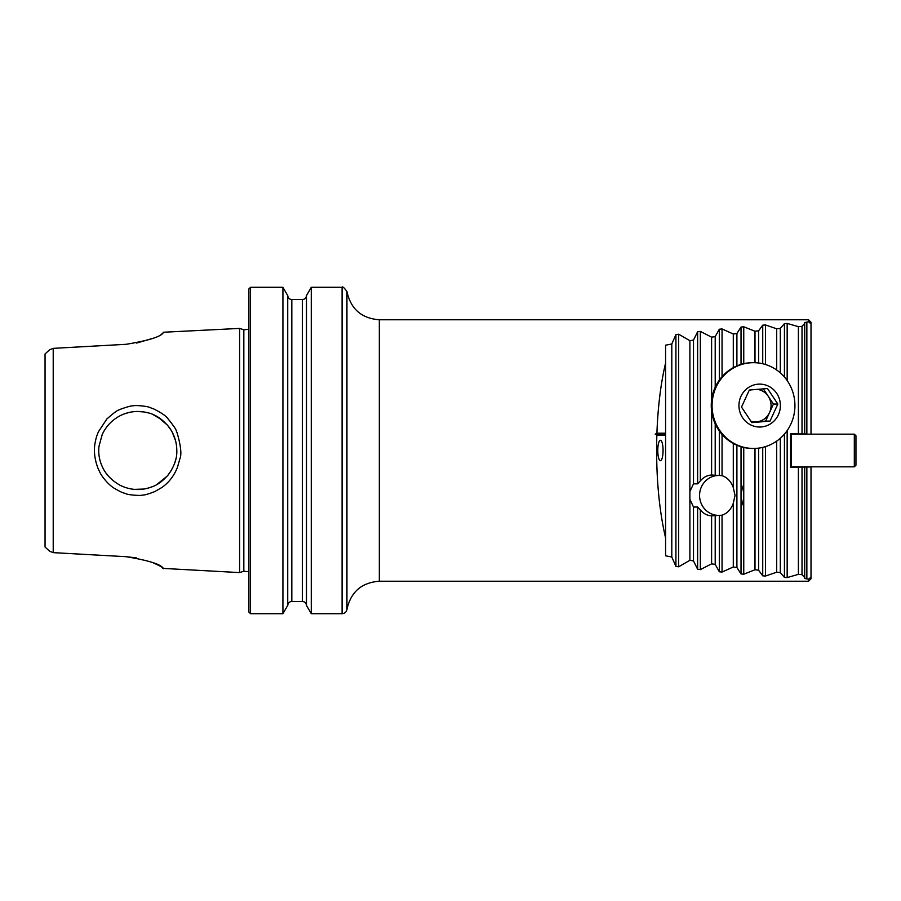 <?xml version="1.0" encoding="UTF-8"?>
<svg xmlns="http://www.w3.org/2000/svg" width="901" height="901" viewBox="0 0 901 901"><rect width="100%" height="100%" fill="white"/><g stroke="black" fill="none" stroke-linecap="round" stroke-linejoin="round"><path stroke-width="1.35" d="M806.857 467.011L806.857 578.893L808.557 579.208L808.557 581.224L379.321 581.224L379.321 319.776L808.557 319.776L808.557 321.792L806.857 322.108L806.857 433.989L790.582 433.831L790.582 467.168L811.013 466.955L790.582 466.842M806.857 578.893L804.48 578.408L804.48 577.316L802.014 574.658L798.399 574.331L787.159 577.586L784.433 577.406L780.311 572.585L776.696 572.214L765.456 576.043L762.73 575.829L758.608 570.198L754.993 569.77L743.753 574.207L741.027 573.948L736.905 567.484L733.29 566.988L722.05 572.056L719.325 571.775L715.203 564.398L711.599 563.846L700.347 569.601L697.622 569.263L693.5 560.918L689.896 560.298L678.644 566.785L675.919 566.414L671.797 557.009L665.58 555.804L665.58 537.931C658.732 508.322 655.815 474.05 656.84 435.104L665.58 435.104L665.58 433.212L656.908 433.212L655.173 434.158L656.84 435.104M656.908 433.212C657.91 406.576 660.805 383.195 665.58 363.069L665.58 345.196L671.797 343.991L675.919 334.586L678.644 334.215L689.896 340.702L693.5 340.082L697.622 331.737L700.347 331.399L711.599 337.154L715.203 336.602L719.325 329.225L722.05 328.944L733.29 334.012L736.905 333.516L741.027 327.052L743.753 326.793L754.993 331.23L758.608 330.802L762.73 325.171L765.456 324.957L776.696 328.786L780.311 328.415L784.433 323.594L787.159 323.414L798.399 326.669L802.014 326.342L804.48 323.684L804.48 322.592L806.857 322.108M665.58 345.196L671.797 343.991L671.797 557.009M665.58 433.212L665.58 363.069L664.307 368.655M665.58 435.104L665.58 537.931M657.786 450.5A10.215 2.647 90 0 0 660.422 460.715A10.215 2.647 90 0 0 663.068 450.5A10.215 2.647 90 0 0 660.422 440.285A10.215 2.647 90 0 0 657.786 450.5M808.557 579.208L811.013 577.136L811.013 466.955M811.013 577.136L811.013 578.769L808.557 581.224M804.48 467.123L804.48 577.316M806.316 578.791L806.316 467.011M802.014 467.304L802.014 574.658M798.399 467.326L798.399 574.331M790.582 434.158L806.857 433.989M811.013 434.045L811.013 323.864L808.557 321.792M808.557 319.776L811.013 322.231L811.013 323.864M804.48 323.684L804.48 433.877M806.316 433.989L806.316 322.209M802.014 326.342L802.014 433.696M798.399 326.669L798.399 433.674M53.215 552.64L53.215 348.36L49.656 349.746L45.05 353.958L45.05 547.042L49.656 551.254L53.215 552.64L126.129 556.694C148.721 560.456 161.121 564.364 163.329 568.418L239.587 572.585L239.587 328.415L243.833 329.755L248.901 329.282M248.901 612.072L248.901 288.928L250.534 287.295L250.534 613.705L248.901 612.072M239.587 572.585L243.833 571.245L248.901 571.718M93.817 346.097L126.489 344.283M136.648 343.056L153.069 338.269M161.099 334.462L163.025 333.077M162 333.911L163.329 332.582C161.155 336.625 148.755 340.533 126.129 344.306L53.215 348.36M161.099 566.538L153.069 562.731M136.648 557.944L126.5 556.717M126.129 556.694L93.817 554.903M106.825 418.999C113.864 412.827 117.851 409.865 118.797 410.113C117.603 410.068 131.253 405.281 133.111 405.844C135.139 405 147.91 406.261 149.769 407.489L153.846 408.986C161.414 412.827 166.043 415.98 167.71 418.458C173.578 425.689 176.405 429.788 176.191 430.757L177.08 432.773C180.853 445.758 181.799 454.419 179.896 458.733L177.463 467.281C174.186 475.627 169.05 482.339 162.056 487.396L154.769 491.597C148.654 493.973 144.577 495.145 142.549 495.088C140.646 495.955 127.672 494.897 125.802 493.669C123.369 492.61 123.944 493.894 114.112 488.173C107.005 483.814 100.743 474.557 99.887 472.282L98.006 468.283C93.13 455.568 94.391 446.288 95.213 442.233C96.137 438.303 95.9 437.942 98.4 431.816L106.825 418.999M125.262 413.536L130.104 412.241M137.076 411.487L143.484 411.892M158.103 417.174L167.462 425.159M167.327 475.998L156.729 484.614M143.867 489.052L134.317 489.367M134.362 489.378L138.979 489.502M148.552 488.004L152.539 486.63M158.452 483.6L161.561 481.438M167.349 475.976L171.505 470.131M174.614 463.396L175.886 458.947M176.81 450.466L176.54 445.916M175.582 440.814L172.384 432.457M171.122 430.227L167.226 424.878M161.921 419.832L152.877 414.516M148.124 412.872L143.698 411.926M306.464 605.371L311.273 613.705L342.087 613.705C344.756 613.491 346.378 612.083 346.941 609.47C350.726 592.013 361.515 582.598 379.321 581.224M311.273 613.705L311.273 287.295L342.087 287.295C342.47 286.191 344.092 287.599 346.941 291.53C350.726 308.987 361.515 318.402 379.321 319.776M291.823 601.451L302.387 601.451C304.865 601.688 306.227 603.051 306.464 605.528L306.464 295.472C306.227 297.949 304.865 299.312 302.387 299.549L291.823 299.549C289.345 299.312 287.982 297.949 287.734 295.472L287.734 605.528C287.982 603.051 289.345 601.688 291.823 601.451L291.823 299.549M282.925 287.295L282.925 613.705L287.734 605.371L287.734 295.629L282.925 287.295L250.534 287.295M282.925 613.705L250.534 613.705M163.329 568.418L161.989 567.078M101.993 465.997C105.282 473.858 111.33 480.289 120.137 485.312C128.359 489.288 136.749 490.448 145.286 488.804C154.679 486.495 159.556 484.355 168.183 474.973C174.242 466.527 177.114 458.474 176.81 450.793C176.787 441.918 174.096 433.899 168.735 426.725C161.898 418.627 154.398 413.852 146.221 412.399C137.684 410.518 129.248 411.487 120.903 415.316C112.434 419.618 106.217 425.993 102.241 434.462L98.964 446.423C98.254 453.338 99.256 459.859 101.993 465.997M102.016 466.054C99.268 459.859 98.243 453.327 98.964 446.479L102.207 434.53M711.599 563.846L711.599 515.856L722.05 515.214C727.321 513.379 731.071 509.403 733.29 503.276L735.036 495.437L733.29 487.599C731.071 481.472 727.321 477.496 722.05 475.66L711.599 475.018C707.24 475.255 703.49 477.215 700.347 480.909L697.622 483.837L693.5 483.837L689.896 491.552L689.896 499.323L693.5 507.038L697.622 507.038L700.347 509.955C703.49 513.66 707.24 515.62 711.599 515.856L712.252 515.868M712.252 475.007L711.599 475.018L711.599 411.002M715.203 336.602L715.203 387.284M715.203 423.842L715.203 475.187M733.29 334.012L733.29 367.664M733.29 443.472L733.29 487.599M736.905 333.516L736.905 365.907M733.29 503.276L733.29 566.988M736.905 445.229L736.905 567.484M754.993 331.23L754.993 362.698M754.993 448.428L754.993 569.77M758.608 330.802L758.608 363.002M758.608 448.124L758.608 570.198M776.696 328.786L776.696 370.029M776.696 441.096L776.696 572.214M689.896 499.323L689.896 560.298M689.896 340.702L689.896 491.552M693.5 507.038L693.5 560.918M693.5 340.082L693.5 483.837M711.599 337.154L711.599 400.123M715.203 515.687L715.203 564.398M780.311 328.415L780.311 372.868M780.311 438.258L780.311 572.585M665.58 434.158L655.173 434.158M742.615 417.749A21.444 20.712 90 0 0 778.385 414.764A21.444 20.712 90 0 0 758 384.186A21.444 20.712 90 0 0 742.615 417.749M751.851 422.614L741.5 407.083L749.317 390.032L767.483 388.522L777.833 404.042L770.017 421.094L751.851 422.614M719.392 429.923A42.899 41.435 90 0 0 753.495 448.461A42.899 41.435 90 0 0 794.93 405.563A42.899 41.435 90 0 0 753.495 362.675A42.899 41.435 90 0 0 716.813 385.628A42.899 41.435 90 0 0 719.392 429.923M752.695 362.675A42.899 41.435 90 0 0 716.002 385.628A42.899 41.435 90 0 0 718.593 429.923A42.899 41.435 90 0 0 752.695 448.461L753.495 448.461M763.316 388.86L773.441 404.042L777.833 404.042M773.441 404.042L765.625 421.094L770.017 421.094M765.625 421.094L751.625 422.265M750.972 421.285A16.342 15.779 90 0 0 756.536 421.848A16.342 15.779 90 0 0 769.533 412.568A16.342 15.779 90 0 0 768.26 396.282A16.342 15.779 90 0 0 757.347 389.367M750.713 389.919A16.342 15.779 90 0 0 749.091 390.527M741.027 484.107A24.507 23.674 90 0 1 741.027 506.767M722.568 515.045A19.98 19.304 90 0 1 700.528 501.677A19.98 19.304 90 0 1 722.568 475.829M790.582 466.02L791.405 466.842L791.405 434.158L790.582 434.98M854.317 434.158L855.95 435.791L855.95 465.209L854.317 466.842L854.317 434.158L791.405 434.158M787.159 323.414L787.159 380.571M787.159 430.565L787.159 577.586M243.833 571.245L243.833 329.755M346.941 609.47L346.941 291.53M342.087 613.705L342.087 287.295M302.387 601.451L302.387 299.549M675.919 334.586L675.919 566.414M719.325 430.993L719.325 475.187M719.325 329.225L719.325 380.143M722.05 328.944L722.05 376.686M722.05 434.44L722.05 475.66M741.027 446.727L741.027 573.948M741.027 327.052L741.027 364.409M743.753 326.793L743.753 363.677M743.753 447.448L743.753 574.207M762.73 447.38L762.73 575.829M762.73 325.171L762.73 363.745M765.456 324.957L765.456 364.5M765.456 446.626L765.456 576.043M678.644 334.215L678.644 566.785M697.622 507.038L697.622 569.263M697.622 331.737L697.622 483.837M700.347 509.955L700.347 569.601M700.347 331.399L700.347 480.909M719.325 515.687L719.325 571.775M722.05 515.214L722.05 572.056M784.433 323.594L784.433 377.035M784.433 434.102L784.433 577.406M163.329 332.244L239.587 328.415M306.464 295.629L311.273 287.295M161.099 566.526L163.329 568.756M854.317 466.842L791.405 466.842"/></g></svg>
